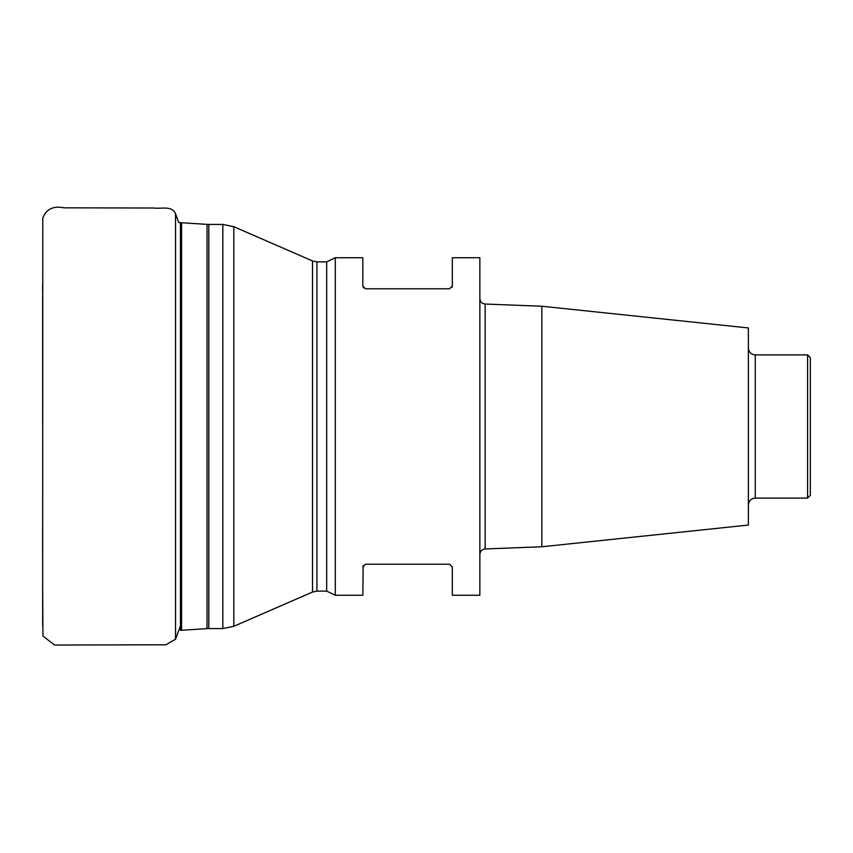 <?xml version="1.0" encoding="UTF-8"?>
<svg xmlns="http://www.w3.org/2000/svg" width="853" height="853" viewBox="0 0 853 853"><rect width="100%" height="100%" fill="white"/><g stroke="black" fill="none" stroke-linecap="round" stroke-linejoin="round"><path stroke-width="1.28" d="M451.994 287.354L452.325 286.043L449.574 288.794L365.574 288.794L362.824 286.043L362.824 257.745L335.282 257.745L335.282 595.255L326.678 591.129L326.678 261.871L316.921 261.871L316.921 591.129L326.678 591.129M452.325 566.957L449.574 564.206L452.325 566.957L452.325 595.255L479.866 595.255L479.866 257.745L452.325 257.745L452.325 286.043M363.175 287.397L363.581 287.941M363.175 565.603L362.824 595.255L335.282 595.255M362.824 566.957L365.574 564.206L449.574 564.206M541.836 306.227L748.38 327.947L748.38 525.053L541.836 546.773L541.836 306.227L485.165 304.052L485.165 548.948C481.956 549.332 480.196 551.166 479.866 554.45M807.599 354.891L810.35 357.652L810.35 495.348L807.599 498.109L807.599 354.891L755.268 354.891L755.268 498.109C751.088 498.515 748.795 500.807 748.38 504.987M208.793 628.576L222.825 628.576L222.825 224.424L208.793 224.424L208.793 628.576L207.023 628.629L207.023 224.371L181.561 222.729L181.561 630.271L180.452 630.324L180.452 222.676L178.778 222.644L175.537 213.783L175.537 639.217L180.452 625.846M233.818 226.706L233.818 626.294L312.518 592.046L312.518 260.954L233.818 226.706L222.825 224.424M207.023 628.629L181.561 630.271M208.793 224.424L207.023 224.371M180.452 222.676L181.561 222.729M335.282 257.745L326.678 261.871M312.518 592.046L316.921 591.129M316.921 261.871L312.518 260.954M222.825 628.576L233.818 626.294M541.836 546.773L485.165 548.948M807.599 498.109L755.268 498.109M755.268 354.891C751.088 354.485 748.795 352.193 748.38 348.013M485.165 304.052C481.956 303.668 480.196 301.834 479.866 298.55M42.661 624.119L42.661 624.918M42.661 625.206L42.789 217.92C46.371 208.996 53.483 205.637 64.114 207.833L153.839 208.015C161.036 209.124 171.848 205.232 175.537 213.783M42.65 526.301L42.65 555.932M42.65 583.74L42.927 636.061L54.592 645.039L165.855 644.783L175.537 639.217M42.661 422.736L42.65 295.65M42.65 292.846L42.65 285.073"/></g></svg>
